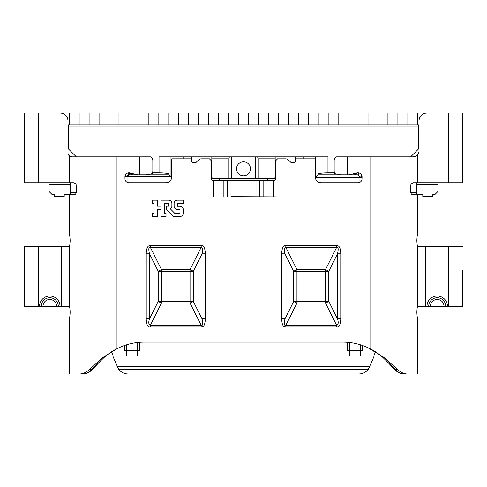 <?xml version="1.0" encoding="UTF-8"?>
<svg xmlns="http://www.w3.org/2000/svg" width="487" height="487" viewBox="0 0 487 487"><rect width="100%" height="100%" fill="white"/><g stroke="black" fill="none" stroke-linecap="round" stroke-linejoin="round"><path stroke-width="0.73" d="M69.148 155.67L71.966 156.838L150.386 156.838A3.987 2.453 -90 0 1 152.839 160.82L152.839 170.785A3.987 2.453 -90 0 1 152.078 173.664L146.045 174.766M336.657 325.353C338.38 324.616 338.666 322.443 337.503 318.845L340.778 318.845C340.577 324.622 339.208 327.343 336.657 327.008L336.657 325.353L325.529 303.097A19.924 1.479 153.4 0 0 328.804 301.441L337.503 318.845L337.503 253.824L340.778 253.824C340.59 248.06 339.214 245.338 336.657 245.661L336.657 247.317C338.325 246.854 338.605 249.021 337.503 253.824L328.804 271.222A19.924 1.479 26.6 0 0 325.529 269.573L296.948 269.573A19.924 1.479 -26.6 0 0 293.673 271.222L284.974 253.824L281.699 253.824C281.894 248.047 283.27 245.326 285.82 245.661L285.82 247.317C284.091 248.053 283.811 250.221 284.974 253.824L284.974 318.845L281.699 318.845C281.888 324.604 283.264 327.325 285.82 327.008L285.82 325.353C284.152 325.815 283.866 323.642 284.974 318.845L293.673 301.441A19.924 1.479 -153.4 0 0 296.948 303.097L296.948 301.441L293.673 301.441L293.673 271.222L296.948 271.222L296.948 269.573L285.82 247.317L336.657 247.317L325.529 269.573L325.529 271.222L296.948 271.222L296.948 301.441L325.529 301.441L325.529 303.097L296.948 303.097L285.82 325.353L336.657 325.353M462.65 282.35L462.65 306.256L447.437 306.256A10.227 10.227 0 0 0 437.216 296.035A10.227 10.227 0 0 0 426.989 306.256L417.688 306.256C417.286 306.603 417.006 308.6 416.86 312.234C417.012 315.868 417.286 317.865 417.688 318.212L417.822 373.992L417.822 318.212M445.715 306.256A8.498 8.498 0 0 0 437.216 297.758A8.498 8.498 0 0 0 428.712 306.256L447.437 306.256M428.712 306.256L426.989 306.256M129.938 156.838L129.938 172.83L133.468 173.768L131.119 173.768L129.938 172.83A3.987 3.987 0 0 0 129.286 172.775L128.945 172.775A3.987 3.987 0 0 0 124.958 176.757L124.958 178.753A3.987 3.987 0 0 0 128.945 182.735L165.799 182.735A5.978 5.978 0 0 0 171.777 176.757L171.777 158.829L191.701 158.829L191.701 156.838L170.98 156.838L170.98 176.757L127.947 176.757L127.947 182.607M70.225 194.69L74.529 194.69C75.692 194.453 76.356 193.126 76.508 190.703L76.508 186.722L75.984 184.074L73.939 182.735L24.35 182.735L24.35 113.008L24.35 182.735M462.65 306.256L462.65 270.395M340.955 174.766L334.922 173.664A3.987 2.453 90 0 1 334.161 170.785L334.161 160.82A3.987 2.453 90 0 1 336.614 156.838L411.016 156.838L411.016 184.074L410.492 186.722L410.492 190.703C410.644 193.126 411.308 194.453 412.471 194.69L416.775 194.69M367.466 347.499L383.951 357.379L397.483 369.414C400.716 372.415 403.979 373.937 407.278 373.992L417.822 373.992L407.278 373.992M462.65 246.489L417.688 246.489C417.286 246.142 417.006 244.145 416.86 240.511C417.006 236.877 417.286 234.88 417.688 234.533L417.688 234.533M417.822 194.69L417.822 234.533L417.822 194.69M432.766 194.69L434.757 194.69L432.766 194.69L432.766 196.681L422.807 196.681L422.807 194.69L416.829 194.69M403.638 373.973L404.173 373.992C401.111 373.919 398.123 372.397 395.194 369.414L382.788 357.379L383.951 357.379M61.277 246.489L61.277 306.256L58.288 306.256A8.498 8.498 -90 0 0 49.784 297.758A8.498 8.498 -90 0 0 41.285 306.256L24.35 306.256L24.35 246.489L69.312 246.477C69.714 246.13 69.994 244.133 70.14 240.499M119.534 347.499L116.99 348.729A59.767 59.767 0 0 1 144.316 342.118L342.684 342.118A59.767 59.767 0 0 1 370.01 348.729C374.32 350.804 378.582 353.69 382.788 357.379M191.701 158.829L191.701 160.82A1.991 1.991 0 0 0 193.692 162.81L194.861 162.81A1.991 1.991 0 0 0 196.267 162.232L198.501 159.998A3.987 3.987 0 0 1 201.32 158.829L209.434 158.829L211.425 160.82L211.425 178.753A1.991 1.991 0 0 0 213.184 180.732L273.816 180.732A1.991 1.991 0 0 0 275.575 178.753L275.575 160.82L277.566 158.829L285.68 158.829A3.987 3.987 0 0 1 288.499 159.998L290.733 162.232A1.991 1.991 0 0 0 292.139 162.81L293.308 162.81A1.991 1.991 0 0 0 295.299 160.82L295.299 156.838L315.223 156.838L315.223 158.829L295.299 158.829M416.89 155.432L417.822 154.446L417.822 182.735L462.65 182.735L462.65 113.008L454.681 113.008M417.822 182.735L413.061 182.735L411.016 184.074M83.362 373.973L83.344 373.992C86.68 373.906 89.876 372.214 92.944 368.921L92.907 368.263M315.272 177.512L318.011 174.766L354.487 174.766L357.062 172.824A3.987 3.987 0 0 1 357.689 172.775L358.055 172.775A3.987 3.987 0 0 1 362.042 176.757L362.042 178.753A3.987 3.987 0 0 1 358.055 182.735L321.201 182.735A5.978 5.978 0 0 1 315.223 176.757L315.223 158.829M58.288 306.256L41.285 306.256M347.639 156.838L347.639 174.766L352.935 174.766M411.016 156.838L413.043 156.838C414.839 156.869 416.434 156.071 417.822 154.446A5.978 5.978 0 0 0 419.021 150.86L419.021 120.977A7.969 7.969 0 0 1 426.989 113.008L462.65 113.008L462.65 182.735M61.277 306.256L69.312 306.256C69.714 306.603 69.988 308.594 70.14 312.234C69.994 315.868 69.714 317.865 69.312 318.212L69.178 373.992L69.178 318.212M152.51 172.775L159.03 172.775L159.03 156.838L168.989 156.838L168.989 174.766L132.501 174.766L131.119 173.768M104.212 357.379L103.049 357.379L116.99 348.729C112.68 350.804 108.418 353.69 104.212 357.379L91.806 369.414C88.877 372.397 85.889 373.919 82.827 373.992L83.344 373.992M231.002 196.681L275.575 196.882L231.002 196.681L231.002 180.744M32.319 113.008L60.011 113.008A7.969 7.969 0 0 1 67.979 120.977L67.979 152.851A3.987 3.987 0 0 0 69.16 155.682M69.178 182.735L69.178 155.682L69.732 156.15M70.505 156.558L71.966 156.838M413.043 156.838L414.327 156.698M101.296 360.057L92.944 368.921M357.062 156.838L357.062 172.824L349.349 174.766M70.171 184.488L49.053 184.488L49.053 191.501L52.243 194.69L54.234 194.69L54.234 196.681L64.193 196.681L64.193 194.69L70.171 194.69L70.171 192.7L76.228 192.7M69.178 194.69L69.178 234.533L69.178 194.69M133.468 173.768L137.62 174.766M205.301 318.845C205.112 324.604 203.736 327.325 201.18 327.008L201.18 325.353C202.848 325.815 203.134 323.642 202.026 318.845L205.301 318.845L205.301 253.824C205.106 248.047 203.73 245.326 201.18 245.661L201.18 247.317C202.909 248.053 203.189 250.221 202.026 253.824L205.301 253.824M146.222 318.845C146.423 324.622 147.792 327.343 150.343 327.008L150.343 325.353C148.62 324.616 148.334 322.443 149.497 318.845L146.222 318.845L146.222 253.824C146.41 248.06 147.786 245.338 150.343 245.661L150.343 247.317C148.675 246.854 148.395 249.021 149.497 253.824L146.222 253.824M161.063 200.187L161.063 206.184L157.307 206.184L157.307 200.187L152.358 200.187L152.358 203.42L154.075 203.42L154.075 213.343L152.358 213.343L152.358 216.496L157.307 216.496L157.307 209.416L161.063 209.416L161.063 216.496L166.012 216.496L166.012 213.343L164.296 213.343L164.296 203.42L168.648 203.42L168.648 206.184L166.457 206.184L166.457 209.513L173.384 216.496L180.001 216.496A3.232 3.232 0 0 0 183.234 213.263L183.234 209.556A3.232 3.232 0 0 0 180.001 206.281L177.353 206.281L177.353 203.42L183.234 203.42L183.234 200.187L177.353 200.187A3.232 3.232 0 0 0 174.121 203.42L174.121 206.324A3.232 3.232 0 0 0 177.353 209.513L180.001 209.513L180.001 213.263L174.73 213.263L170.401 208.899A3.232 3.232 0 0 0 171.874 206.184L171.874 203.42A3.232 3.232 0 0 0 168.648 200.187L161.063 200.187M103.049 357.379L89.517 369.414C86.284 372.415 83.021 373.937 79.722 373.992M385.704 360.057L394.056 368.921L394.093 368.263M69.178 234.533L69.312 234.533C69.714 234.88 69.988 236.877 70.14 240.511M403.656 373.992C400.32 373.906 397.124 372.214 394.056 368.921M32.319 182.735L38.296 182.735L38.296 113.008M129.609 172.788L129.609 174.766M133.438 174.766L139.361 174.766L139.361 156.838M76.349 156.838L68.381 148.87L68.381 124.958L67.979 124.958M410.651 156.838L418.619 148.87L418.619 124.958L68.381 124.958M418.619 124.958L419.021 124.958M69.178 124.958L69.178 113.008L79.138 113.008L79.138 124.958M89.097 124.958L89.097 113.008L99.062 113.008L99.062 124.958M118.98 124.958L118.98 113.008L109.021 113.008L109.021 124.958M128.945 124.958L128.945 113.008L138.905 113.008L138.905 124.958M49.053 184.488L49.053 182.735L49.053 184.488M434.757 194.69L437.947 191.501L437.947 182.735L437.947 184.488L416.829 184.488M54.234 194.69L52.243 194.69M70.171 182.735L70.171 194.697M60.211 113.008L53.04 113.008M64.193 194.69L65.392 194.69M303.267 158.829L303.267 156.838M318.011 174.766L318.011 156.838L315.223 156.838M361.445 174.663L361.445 177.554L358.548 175.99L357.75 174.766L353.921 174.766L356.192 174.766L355.151 174.541M361.445 177.554L315.278 177.554M410.772 192.7L416.829 192.7L416.829 182.735M318.011 174.2C318.614 173.335 321.931 172.861 327.97 172.775L334.49 172.775M68.381 126.955L418.619 126.955M125.555 174.663L125.555 176.757L128.726 174.766L133.079 174.766M168.989 174.766L170.98 176.757M183.733 158.829L183.733 156.838M219.594 180.744L219.594 178.753L213.817 178.753A1.991 1.991 90 0 1 211.821 176.757L211.821 156.838L231.544 156.838L231.544 178.753L275.575 178.753L267.406 178.753L267.406 180.744M191.701 156.838L211.821 156.838M213.817 178.753L228.756 178.753L228.756 158.829L211.821 158.829M228.756 178.753L231.544 178.753M255.456 178.753L255.456 156.838L257.58 156.838L258.244 158.829L258.244 178.753M236.53 168.788A6.97 6.97 0 0 0 243.5 175.764A6.97 6.97 0 0 0 250.47 168.788A6.97 6.97 0 0 0 243.5 161.818A6.97 6.97 0 0 0 236.53 168.788M255.456 156.838L231.544 156.838M228.756 158.829L229.42 156.838M257.58 156.838L295.299 156.838M318.011 156.838L327.97 156.838L327.97 172.775M168.989 156.838L170.98 156.838M275.179 156.838L275.179 176.757A1.991 1.991 0 0 1 273.183 178.753M275.179 158.829L258.244 158.829M159.03 172.775C165.069 172.861 168.386 173.335 168.989 174.2M358.548 175.99L358.548 172.806M357.75 174.766L356.192 174.766M125.555 176.757L127.947 176.757M359.053 177.554L359.053 182.607M131.843 174.541L130.808 174.766M128.452 175.192L128.452 172.806M433.96 113.008L426.789 113.008M416.829 194.697L416.829 192.7M417.822 124.958L417.822 113.008L407.863 113.008L407.863 124.958M397.903 124.958L397.903 113.008L387.938 113.008L387.938 124.958M368.02 124.958L368.02 113.008L377.979 113.008L377.979 124.958M358.055 124.958L358.055 113.008L348.095 113.008L348.095 124.958M338.13 124.958L338.13 113.008L328.171 113.008L328.171 124.958M318.212 124.958L318.212 113.008L308.247 113.008L308.247 124.958M288.328 124.958L288.328 113.008L298.288 113.008L298.288 124.958M278.363 124.958L278.363 113.008L268.404 113.008L268.404 124.958M258.445 124.958L258.445 113.008L248.48 113.008L248.48 124.958M228.555 124.958L228.555 113.008L238.52 113.008L238.52 124.958M208.637 124.958L208.637 113.008L218.596 113.008L218.596 124.958M198.672 124.958L198.672 113.008L188.713 113.008L188.713 124.958M168.788 124.958L168.788 113.008L178.753 113.008L178.753 124.958M148.87 124.958L148.87 113.008L158.829 113.008L158.829 124.958M422.807 194.69L421.608 194.69M375.471 351.809L373.992 355.473M373.992 350.902L373.992 355.68A3.987 3.987 0 0 1 373.706 357.178L368.428 369.183L369.931 366.516M113.008 355.473L111.529 351.809M113.008 350.902L113.008 355.68A3.987 3.987 97.2 0 0 113.294 357.178L118.572 369.183L117.069 366.516M126.352 356.052L137.511 356.052L126.352 356.052L126.352 344.881M349.489 342.507L349.489 350.488L362.638 350.488L362.638 345.545M347.499 342.312L347.499 350.488L349.489 350.488L349.489 356.052L360.648 356.052L360.648 344.881M137.511 342.507L137.511 350.488L139.501 350.488L139.501 342.312M137.511 356.052L137.511 350.488L124.362 350.488L124.362 345.545M358.846 373.992C362.797 373.894 365.987 372.287 368.428 369.183L118.572 369.183C121.013 372.287 124.203 373.894 128.154 373.992L358.846 373.992M370.01 348.729L370.01 156.838M417.767 246.489L417.767 306.256M395.194 369.414L397.483 369.414M75.984 156.838L75.984 184.074M56.559 306.256A6.775 6.775 -90 0 0 49.784 299.481A6.775 6.775 -90 0 0 43.014 306.256M448.704 182.735L448.704 113.008M328.804 301.441L325.529 301.441L325.529 271.222L328.804 271.222L328.804 301.441M340.778 318.845L340.778 253.824M227.435 180.744L227.435 196.681M273.816 180.732L273.816 196.681M263.126 180.744L263.126 196.681M285.82 327.008L336.657 327.008M425.723 246.489L425.723 306.256M259.565 180.744L259.565 196.681M353.495 173.768L355.869 173.768M448.704 246.489L448.704 306.256M255.998 180.744L255.998 196.681M281.699 253.824L281.699 318.845M336.657 245.661L285.82 245.661M201.18 327.008L150.343 327.008M150.343 245.661L201.18 245.661M213.184 180.732L213.184 196.681M116.99 348.729L116.99 156.838M60.011 306.256A10.227 10.227 -90 0 0 49.784 296.035A10.227 10.227 -90 0 0 39.563 306.256M38.296 246.489L38.296 306.256M91.806 369.414L89.517 369.414M223.874 180.744L223.874 196.681M443.986 306.256A6.775 6.775 0 0 0 437.216 299.481A6.775 6.775 0 0 0 430.441 306.256M202.026 318.845L202.026 253.824L193.327 271.222L193.327 301.441A19.924 1.479 -26.6 0 1 190.052 303.097L201.18 325.353L150.343 325.353L161.471 303.097A19.924 1.479 26.6 0 1 158.196 301.441L161.471 301.441L161.471 303.097L190.052 303.097L190.052 301.441L161.471 301.441L161.471 271.222L190.052 271.222L190.052 269.573A19.924 1.479 -153.4 0 1 193.327 271.222L190.052 271.222L190.052 301.441L193.327 301.441L202.026 318.845M149.497 253.824L149.497 318.845L158.196 301.441L158.196 271.222A19.924 1.479 153.4 0 1 161.471 269.573L161.471 271.222L158.196 271.222L149.497 253.824M201.18 247.317L150.343 247.317L161.471 269.573L190.052 269.573L201.18 247.317M24.35 274.382L24.35 246.489M69.233 246.477L69.233 306.256M76.002 184.123L76.002 193.302M76.002 156.491L76.002 156.838M410.998 156.491L410.998 156.838M410.998 184.123L410.998 193.302M369.992 366.364L117.008 366.364"/></g></svg>

